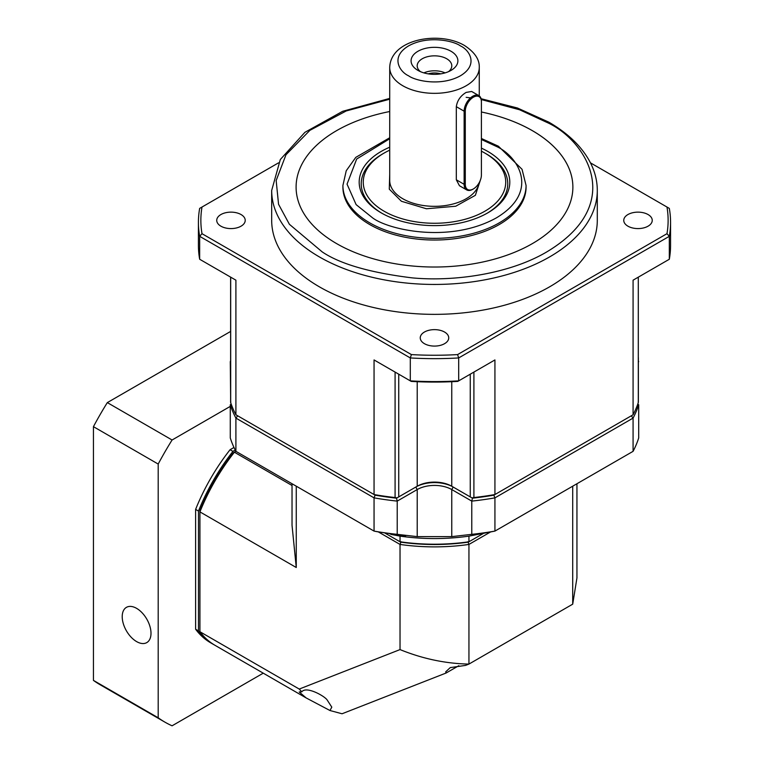 <?xml version="1.0" encoding="UTF-8"?>
<svg xmlns="http://www.w3.org/2000/svg" width="764" height="764" viewBox="0 0 764 764"><rect width="100%" height="100%" fill="white"/><g stroke="black" fill="none" stroke-linecap="round" stroke-linejoin="round"><path stroke-width="1.15" d="M480.89 178.575L475.37 195.307L455.726 206.232L426.427 208.763L401.396 201.257L389.287 189.157L389.716 174.259M424.421 343.676A14.249 8.223 180 0 1 420.248 337.86A14.249 8.223 180 0 1 429.034 330.258A14.249 8.223 180 0 1 444.562 332.044A14.249 8.223 180 0 1 448.735 337.86A14.249 8.223 180 0 1 439.94 345.462A14.249 8.223 180 0 1 424.421 343.676M220.901 226.182A14.249 8.223 180 0 1 216.737 220.366A14.249 8.223 180 0 1 225.523 212.764A14.249 8.223 180 0 1 241.052 214.55A14.249 8.223 180 0 1 245.225 220.366A14.249 8.223 180 0 1 236.429 227.958A14.249 8.223 180 0 1 220.901 226.182M627.932 226.182A14.249 8.223 180 0 1 623.758 220.366A14.249 8.223 180 0 1 632.554 212.764A14.249 8.223 180 0 1 648.073 214.55A14.249 8.223 180 0 1 652.246 220.366A14.249 8.223 180 0 1 643.45 227.958A14.249 8.223 180 0 1 627.932 226.182M271.678 190.456A162.808 94.001 180 0 0 319.371 256.914A162.808 94.001 180 0 0 496.791 277.294A162.808 94.001 180 0 0 597.295 190.456L597.295 220.366A162.808 94.001 180 0 1 496.791 307.204A162.808 94.001 180 0 1 319.371 286.825A162.808 94.001 180 0 1 271.678 220.366L271.678 190.456L280.312 159.533L304.922 132.315L342.664 111.305L389.716 98.403M572.876 187.142A138.389 79.895 0 0 0 532.346 130.663A138.389 79.895 0 0 0 481.406 111.993A138.389 79.895 180 0 1 532.346 130.634A138.389 79.895 180 0 1 572.876 187.132A138.389 79.895 180 0 1 487.451 260.944A138.389 79.895 180 0 1 336.637 243.62A138.389 79.895 180 0 1 296.098 187.132A138.389 79.895 180 0 1 389.716 111.525A138.389 79.895 0 0 0 296.098 187.142M526.071 187.161A91.585 52.869 180 0 1 469.535 236.009A91.585 52.869 180 0 1 369.738 224.549A91.585 52.869 180 0 1 342.912 187.161L342.912 185.471A91.585 52.869 180 0 0 369.738 222.859A91.585 52.869 180 0 0 469.535 234.319A91.585 52.869 180 0 0 526.071 185.471L526.071 187.161M481.406 148.14A75.302 43.472 180 0 1 487.738 151.406A75.302 43.472 180 0 1 487.738 212.889A75.302 43.472 180 0 1 381.246 212.889L381.246 212.889A75.302 43.472 180 0 1 389.716 147.194M481.406 151.196A71.233 41.122 180 0 1 484.853 153.067L484.853 153.067A71.233 41.122 180 0 1 484.853 211.227A71.233 41.122 180 0 1 384.12 211.227A71.233 41.122 180 0 1 384.12 153.067L382.688 153.898A73.268 42.297 0 0 0 381.971 213.299M487.002 213.299A73.268 42.297 0 0 0 486.296 153.898L484.853 153.067L486.296 153.898M466.661 189.892L459.45 185.728L456.318 179.788L456.318 106.674C457.225 100.561 460.501 95.815 466.145 92.415L471.655 91.47L478.875 95.634A12.214 7.048 -60 0 1 481.406 101.22L481.406 174.994A11.393 6.58 -60 0 1 473.346 188.956L472.773 189.291A12.214 7.048 -60 0 1 466.661 189.892A12.214 7.048 -60 0 1 464.13 184.305L464.13 111.191A12.214 7.048 -60 0 1 472.773 96.235A12.214 7.048 -60 0 1 478.875 95.634M417.937 70.393L417.937 70.393A23.407 13.513 180 0 1 417.937 51.284A23.407 13.513 180 0 1 451.037 51.284A23.407 13.513 180 0 1 451.037 70.393A23.407 13.513 180 0 1 417.937 70.393M448.554 71.644A17.295 9.989 0 0 0 451.791 65.828A17.295 9.989 0 0 0 446.72 58.761A17.295 9.989 0 0 0 427.869 56.603A17.295 9.989 0 0 0 417.192 65.828A17.295 9.989 0 0 0 420.429 71.644M445.087 72.886A17.295 9.989 0 0 0 423.896 72.886M428.222 73.86A13.523 7.812 180 0 1 440.761 73.86M470.252 374.188L470.252 496.906L451.763 486.229L453.195 487.06L451.763 489.552A24.419 14.096 0 0 0 417.22 489.552L415.778 487.06L417.22 486.229L397.051 497.87L395.083 497.545A207.579 119.843 180 0 1 374.054 494.537L375.124 495.158A205.545 118.668 0 0 0 396.526 498.176L415.778 487.06A26.453 15.27 180 0 1 453.195 487.06L472.448 498.176A205.545 118.668 0 0 0 493.85 495.158L633.079 414.776A207.579 119.843 180 0 0 638.293 402.638L638.188 401.883M493.85 495.158L494.929 497.861L633.079 418.099L631.274 415.817L493.85 495.158A205.545 118.668 0 0 1 472.448 498.176L471.923 497.87L473.9 497.545A207.579 119.843 180 0 0 494.929 494.537L494.929 359.939L458.686 380.864L458.686 357.934L669.321 236.324L669.321 259.254L633.079 280.178L633.079 414.776M470.252 496.906L471.923 497.87M417.22 381.704L417.22 486.229A24.419 14.096 180 0 1 451.763 486.229L453.195 487.06A26.453 15.27 180 0 0 415.778 487.06M397.051 497.87L396.526 498.176L397.213 501.108L417.22 489.552L417.22 536.614L397.213 534.342L397.213 501.108A207.579 119.843 0 0 1 374.054 497.861L374.054 531.095A207.579 119.843 0 0 0 397.213 534.342M230.795 401.883L230.68 402.638A207.579 119.843 180 0 0 235.904 414.776L374.054 494.537L374.054 359.939L378.123 362.289M235.904 414.776L235.904 280.178L199.662 259.254L199.662 236.324L410.297 357.934L410.297 380.864L374.054 359.939M235.904 280.178L234.71 279.49M634.273 279.49L633.079 280.178M494.929 359.939L490.86 362.289M411.223 381.398A234.042 135.123 0 0 0 457.76 381.398L458.686 380.864A236.076 136.298 0 0 1 410.297 380.864L411.223 381.398M590.467 162.856L669.321 208.391A236.076 136.298 180 0 1 670.563 222.353A236.076 136.298 180 0 1 669.321 236.324L666.982 233.688L457.579 354.591L458.686 357.934A236.076 136.298 180 0 1 410.297 357.934L411.404 354.591L202.002 233.688L199.662 236.324A236.076 136.298 180 0 1 198.42 222.353A236.076 136.298 180 0 1 199.662 208.391L278.516 162.856M198.42 222.353L198.42 245.292A236.076 136.298 0 0 0 199.662 259.254M669.321 259.254A236.076 136.298 0 0 0 670.563 245.292L670.563 222.353M457.579 354.591A233.631 134.884 180 0 1 411.404 354.591M666.982 233.688A233.631 134.884 0 0 0 666.982 207.034M202.002 207.034A233.631 134.884 0 0 0 202.002 233.688M384.12 153.067A71.233 41.122 180 0 1 389.716 150.164M472.773 189.291L473.346 188.956A11.393 6.58 -60 0 1 465.286 184.305L465.286 111.191A11.393 6.58 -60 0 1 473.346 97.229A11.393 6.58 -60 0 1 481.406 101.889M231.225 404.185L230.279 404.729L230.279 437.963A207.579 119.843 0 0 0 235.904 451.333L374.054 531.095L376.872 531.649C397.882 534.953 414.795 536.767 400.04 535.621L391.168 534.437L400.03 536.127A142.457 82.245 0 0 0 468.943 536.127L494.929 531.095L494.929 497.861A207.579 119.843 0 0 1 471.77 501.108L471.77 534.342A207.579 119.843 0 0 0 494.929 531.095L633.079 451.333A207.579 119.843 0 0 0 638.694 437.963L638.694 404.729L637.759 404.185M389.373 533.568L391.168 534.437M230.279 404.729A207.579 119.843 0 0 0 235.904 418.099L237.7 415.817L375.124 495.158A205.545 118.668 0 0 0 396.526 498.176M230.613 361.382L230.613 361.869M230.613 360.675A207.579 119.843 0 0 0 230.279 361.687L230.613 395.341M638.37 361.382L638.694 361.687A207.579 119.843 0 0 0 638.37 360.675M638.37 361.869L638.37 395.341M633.079 451.333L633.079 418.099A207.579 119.843 0 0 0 638.694 404.729M472.448 498.176L471.77 501.108L451.763 489.552L451.763 536.614L417.22 536.614M375.124 495.158L374.054 497.861L235.904 418.099L235.904 451.333L233.345 452.813A140.423 81.07 120 0 0 199.929 510.696L199.929 511.89A142.457 82.245 -60 0 1 234.386 452.212L292.029 485.493M471.77 534.342L451.763 536.614M405.397 535.908L400.04 535.621M468.943 536.127L468.943 541.771L483.593 533.32M400.03 536.127L400.03 541.771A142.457 82.245 0 0 0 468.943 541.771L468.322 542.134A141.235 81.538 0 0 1 400.661 542.134L384.636 532.88M458.811 665.711L446.081 673.027L342.043 713.767L329.981 710.53L306.173 697.943L299.23 691.964L301.809 691.84C306.087 685.871 323.869 695.612 327.021 699.767L331.796 707.139L329.981 710.53M572.714 486.181L572.714 604.162L576.944 577.918L576.944 483.736M490.564 531.954L468.943 544.436L468.943 664.078L572.714 604.162M401.071 541.714L400.03 544.436L400.03 649.591C422.712 658.807 445.679 663.639 468.943 664.078L465.572 665.396L450.263 667.602L445.679 671.852L446.081 673.027M306.173 697.943L215.037 645.332A142.457 82.245 -60 0 1 199.929 631.723L199.929 511.89L296.26 567.509L292.029 525.288L292.029 483.736M296.26 567.509L296.26 486.181M467.912 541.714L468.943 544.436A142.457 82.245 0 0 1 400.03 544.436L378.304 531.887M400.03 649.591L299.24 689.061L301.809 691.84M299.24 689.061L199.929 631.723M136.613 641.598A20.351 11.747 -120 0 0 146.783 642.6A20.351 11.747 -120 0 0 149.906 626.299A20.351 11.747 -120 0 0 136.613 608.364A20.351 11.747 -120 0 0 126.432 607.351A20.351 11.747 -120 0 0 123.31 623.663A20.351 11.747 -120 0 0 136.613 641.598M263.255 673.16L172.081 725.8A234.042 135.123 -60 0 1 164.938 722.152A234.042 135.123 -60 0 1 158.196 717.778L158.196 464.054A234.042 135.123 -60 0 1 172.081 439.997L230.279 406.391M233.985 447.456L230.069 449.719A142.457 82.245 120 0 0 195.613 509.397L195.613 629.23A142.457 82.245 120 0 0 210.721 642.839L213.605 644.501A142.457 82.245 -60 0 1 198.487 630.892L195.613 629.23M158.196 717.778L93.437 680.39L93.437 426.665L158.196 464.054M93.437 680.39A234.042 135.123 120 0 0 100.18 684.764L164.938 722.152M172.081 439.997L107.323 402.609L230.613 331.433M107.323 402.609A234.042 135.123 120 0 0 93.437 426.665M214.321 644.911A142.457 82.245 -60 0 1 213.605 644.501M195.613 509.397L198.487 511.059L198.487 630.892M198.487 511.059A142.457 82.245 -60 0 1 232.944 451.381L230.069 449.719M235.245 450.053L232.944 451.381M481.272 99.549L519.568 109.758L546.737 122.326C584.078 138.676 628.285 203.081 546.737 251.929C509.072 274.19 453.367 281.83 412.044 277.857C370.187 272.7 340.257 264.058 322.246 251.929L289.384 224.282L278.554 204.284L276.167 180.514L285.965 154.786L309.878 130.357L346.216 110.961L389.716 99.205M466.145 97.324L470.519 97.878M481.406 139.497L496.371 146.421C516.961 155.436 541.323 190.943 496.371 217.874C449.729 243.821 388.227 229.754 372.612 217.874L356.119 204.618L347.047 184.143L356.673 159.036L389.716 138.733M389.716 67.49C390.547 38.974 439.31 30.608 464.464 45.487C474.683 52.162 479.62 59.496 479.267 67.49A44.77 25.852 180 0 1 451.619 91.374A44.77 25.852 180 0 1 402.829 85.769A44.77 25.852 180 0 1 389.716 67.49L389.716 180.485A44.77 25.852 0 0 0 402.829 198.764A44.77 25.852 0 0 0 449.671 204.8A44.77 25.852 0 0 0 479.066 182.902M408.587 75.798C399.973 72.026 389.764 57.157 408.587 45.888C428.117 35.02 453.854 40.912 460.396 45.888C469.01 49.66 479.209 64.52 460.396 75.798C440.866 86.666 415.119 80.774 408.587 75.798M451.763 486.229L451.763 381.704M398.732 496.906L398.732 374.188M395.083 497.545L395.083 372.087M230.68 277.17L230.68 402.638M638.293 402.638L638.293 277.17M473.9 372.087L473.9 497.545M456.318 179.788L464.13 184.305L465.286 184.305M465.286 111.191L464.13 111.191L456.318 106.674M481.081 98.709L517.371 107.972L548.772 122.125C568.445 133.528 582.359 147.146 590.524 162.98C595.022 171.89 597.276 181.049 597.295 190.456M526.071 185.471L522.041 169.302L498.405 146.22L481.406 138.494M389.716 137.759L355.766 157.384L346.235 170.754L342.912 185.471M479.267 67.49L479.267 95.882M230.613 277.131L230.613 402.246M638.37 402.246L638.37 357.638"/></g></svg>
